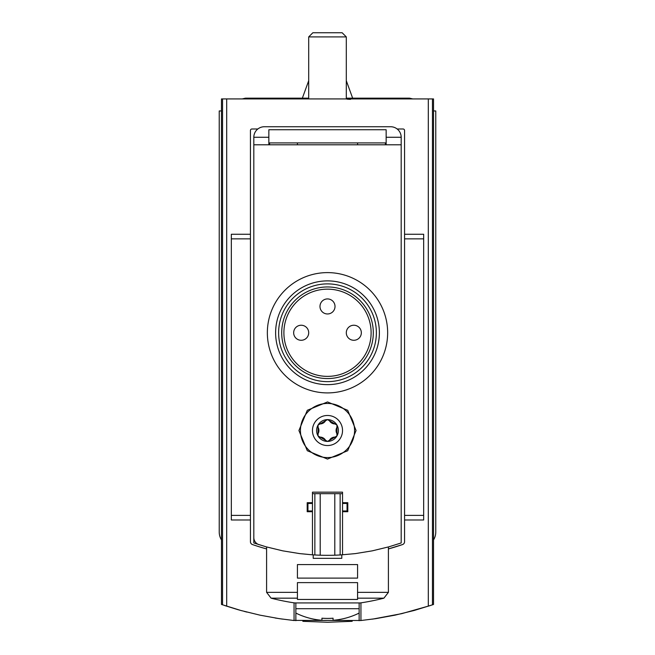 <?xml version="1.0" encoding="UTF-8"?>
<svg xmlns="http://www.w3.org/2000/svg" width="655" height="655" viewBox="0 0 655 655"><rect width="100%" height="100%" fill="white"/><g stroke="black" fill="none" stroke-linecap="round" stroke-linejoin="round"><path stroke-width="0.98" d="M433.52 539.941A15.04 15.04 0 0 0 435.772 532.024L435.772 110.949L433.52 110.949L433.52 604.459L432.456 604.827L432.456 98.921L221.48 98.921L221.48 110.949L219.228 110.949L219.228 532.024A15.04 15.04 0 0 0 221.48 539.941L221.48 110.949M360.725 620.547L375.61 618.672L395.006 615.16L414.148 610.476L432.456 604.827M361.183 620.498L292.801 620.391M221.48 539.941L221.48 604.459L240.852 610.476L259.994 615.16L279.39 618.672L294.275 620.547M246.837 612.073L244.323 611.418M241.949 610.779L240.639 610.419M239.943 610.223L237.708 609.592M224.681 605.548L237.7 609.592M275.141 618.001L282.387 619.098M302.856 621.317L327.533 622.25M327.852 622.25L352.177 621.308M372.613 619.114L401.761 613.645L430.278 605.564M342.54 493.673L340.142 493.673L340.142 554.973L355.337 553.606L372.261 550.847L388.923 546.81L401.188 542.954L401.188 137.263A10.529 10.529 0 0 0 390.658 126.743L264.342 126.743A10.529 10.529 0 0 0 253.812 137.263L253.812 537.526A7.516 7.516 0 0 0 259.052 544.69M257.824 128.994L251.929 128.994A1.506 1.506 0 0 0 250.431 130.501L250.431 541.71A3.005 3.005 0 0 0 252.453 544.551A230.085 230.085 0 0 0 266.593 548.931M402.547 544.551L388.407 548.931A230.085 230.085 0 0 0 402.547 544.551A3.005 3.005 0 0 0 404.569 541.71L404.569 130.501A1.506 1.506 0 0 0 403.071 128.994L397.176 128.994M294.062 620.522L294.062 602.837M360.938 620.522L360.938 602.837M268.853 142.913L386.147 142.913M386.147 144.788L386.147 129.747L268.853 129.747L268.853 144.788M357.573 592.341L357.573 599.448L297.427 599.448L297.427 582.623L357.573 582.623L357.573 598.171L357.573 592.341L388.407 592.341L388.407 546.95M297.427 598.171L297.427 592.341L297.427 598.171L271.104 598.171A225.574 225.574 0 0 0 294.644 602.928L360.356 602.928A225.574 225.574 0 0 0 383.895 598.171L388.407 592.341M297.427 592.341L266.593 592.341L266.593 546.95M297.427 578.111L297.427 564.577L357.573 564.577L357.573 578.111L297.427 578.111M433.52 110.949L433.52 98.921L432.456 98.921M253.812 137.263L268.853 137.263M386.147 137.263L401.188 137.263M404.569 234.261L423.67 234.261L423.67 519.988L404.569 519.988M250.431 234.261L231.33 234.261L231.33 519.988L250.431 519.988M295.863 613.072A71.092 71.092 0 0 0 321.933 620.277L321.933 618.197A69.012 69.012 0 0 0 333.067 618.197L333.067 620.277A71.092 71.092 0 0 0 359.136 613.072M295.863 608.716L359.136 608.716M333.067 618.197A69.012 69.012 0 0 1 321.933 618.197M308.702 98.921L308.702 36.901L346.298 36.901L346.298 98.921M308.702 36.901L312.853 32.75L342.147 32.75L346.298 36.901M346.298 80.704L352.652 98.168M273.774 98.921L277.032 98.168L280.291 98.921M308.702 98.168L305.353 98.921L308.702 98.168L245.453 98.168L242.194 98.921L248.712 98.921M298.926 430.515L307.301 450.722L327.484 459.081L347.699 450.722L356.074 430.523L347.723 410.325L327.525 401.941L307.31 410.292L298.926 430.515A28.574 28.574 0 0 0 298.926 430.515M342.54 554.826L342.54 511.719L347.805 511.719L347.805 502.696L342.54 502.696L342.54 492.167L312.46 492.167L312.46 502.696L307.195 502.696L307.195 511.719L312.46 511.719L312.46 554.826L299.662 553.606L282.739 550.847L266.077 546.81L253.812 542.954L253.812 144.788L401.188 144.788M336.94 435.96L334.975 437.09A6.313 6.313 0 0 0 329.457 440.275L327.5 441.413A10.906 10.906 0 0 0 336.94 425.062A10.906 10.906 0 0 0 318.06 425.062A10.906 10.906 0 0 0 327.5 441.413L325.543 440.275A6.313 6.313 0 0 0 320.025 437.09L318.06 435.96L318.06 433.7A6.313 6.313 0 0 0 318.06 427.33L318.06 425.062L320.025 423.932A6.313 6.313 0 0 0 325.543 420.747L327.5 419.609L329.457 420.747A6.313 6.313 0 0 0 334.975 423.932L336.94 425.062L336.94 427.33A6.313 6.313 0 0 0 336.94 433.7L336.94 435.96A2.26 2.26 0 0 1 336.94 435.968M329.457 440.275L334.975 437.09M320.025 437.09L325.543 440.275M318.06 427.33L318.06 433.7M325.543 420.747L320.025 423.932M334.975 423.932L329.457 420.747M297.427 142.913L297.427 144.788M269.606 142.913L269.606 144.788M253.812 367.349L253.812 358.326M357.573 142.913L357.573 144.788M385.394 142.913L385.394 144.788M341.787 554.875L341.787 558.338L313.213 558.338L313.213 554.875M342.54 502.696L342.54 511.719M340.142 493.673L334.795 493.673L334.795 555.211L340.142 554.973M334.795 493.673L320.205 493.673L320.205 555.211A225.574 225.574 0 0 0 334.795 555.211M320.205 493.673L314.858 493.673L314.858 554.973L320.205 555.211M312.46 554.826L314.858 554.973M314.858 493.673L312.46 493.673M312.46 502.696L312.46 511.719M312.46 503.449L307.948 503.449L307.948 510.966L312.46 510.966M342.54 510.966L347.052 510.966L347.052 503.449L342.54 503.449M336.94 433.7L336.94 427.33M300.432 430.515A27.068 27.068 0 0 0 341.034 453.956A27.068 27.068 0 0 0 341.034 407.066A27.068 27.068 0 0 0 300.432 430.515M387.654 332.765A60.154 60.154 0 0 1 297.427 384.853A60.154 60.154 0 0 1 297.427 280.668A60.154 60.154 0 0 1 387.654 332.765M371.115 332.765A43.615 43.615 0 0 1 305.697 370.534A43.615 43.615 0 0 1 305.697 294.996A43.615 43.615 0 0 1 371.115 332.765M373.301 332.765A45.801 45.801 0 0 1 304.6 372.425A45.801 45.801 0 0 1 304.6 293.096A45.801 45.801 0 0 1 373.301 332.765M376.371 332.765A48.871 48.871 0 0 1 303.06 375.086A48.871 48.871 0 0 1 303.06 290.435A48.871 48.871 0 0 1 376.371 332.765M379.384 332.765A51.884 51.884 0 0 1 301.562 377.698A51.884 51.884 0 0 1 301.562 287.832A51.884 51.884 0 0 1 379.384 332.765M293.661 332.765A7.516 7.516 0 0 0 301.185 340.281A7.516 7.516 0 0 0 308.702 332.765A7.516 7.516 0 0 0 301.185 325.24A7.516 7.516 0 0 0 293.661 332.765A7.516 7.516 0 0 0 301.185 340.281A7.516 7.516 0 0 0 308.702 332.765A7.516 7.516 0 0 0 301.185 325.24A7.516 7.516 0 0 0 293.661 332.765M319.984 306.45A7.516 7.516 0 0 0 327.5 313.966A7.516 7.516 0 0 0 335.016 306.45A7.516 7.516 0 0 0 327.5 298.926A7.516 7.516 0 0 0 319.984 306.45A7.516 7.516 0 0 0 327.5 313.966A7.516 7.516 0 0 0 335.016 306.45A7.516 7.516 0 0 0 327.5 298.926A7.516 7.516 0 0 0 319.984 306.45M346.298 332.765A7.516 7.516 0 0 0 353.815 340.281A7.516 7.516 0 0 0 361.339 332.765A7.516 7.516 0 0 0 353.815 325.24A7.516 7.516 0 0 0 346.298 332.765A7.516 7.516 0 0 0 353.815 340.281A7.516 7.516 0 0 0 361.339 332.765A7.516 7.516 0 0 0 353.815 325.24A7.516 7.516 0 0 0 346.298 332.765M226.695 606.211L226.695 98.921M428.305 606.211L428.305 98.921M357.573 598.171L383.895 598.171M222.544 604.827L222.544 98.921M423.67 238.862L404.569 238.862M423.67 515.395L404.569 515.395M231.33 238.862L250.431 238.862M231.33 515.395L250.431 515.395M312.46 430.515A15.04 15.04 0 0 0 335.016 443.533A15.04 15.04 0 0 0 335.016 417.489A15.04 15.04 0 0 0 312.46 430.515M295.863 620.703L295.863 602.928M359.136 620.703L359.136 602.928M266.593 592.341L271.104 598.171M308.702 80.704L302.348 98.168M350.523 99.372L347.052 99.175M377.968 98.168L346.298 98.168M409.547 98.168L412.806 98.921L409.547 98.168L346.389 98.168L349.647 98.921"/></g></svg>
